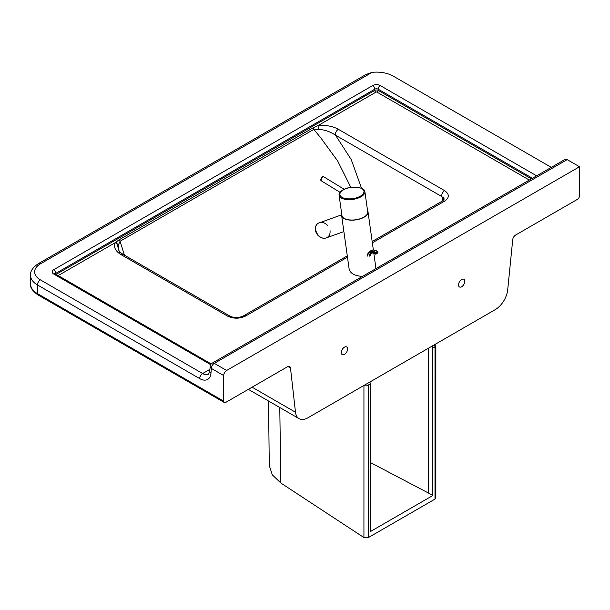<?xml version="1.0" encoding="UTF-8"?>
<svg xmlns="http://www.w3.org/2000/svg" width="610" height="610" viewBox="0 0 610 610"><rect width="100%" height="100%" fill="white"/><g stroke="black" fill="none" stroke-linecap="round" stroke-linejoin="round"><path stroke-width="0.91" d="M361.494 188.154L351.238 159.591L335.523 135.206L441.831 196.58L442.997 200.629M347.296 255.864L243.847 315.66A4.14 2.394 60 0 1 245.921 315.866L347.479 257.161M372.359 242.803L444.316 201.323A4.14 2.394 -120 0 0 442.242 201.117L442.242 201.117A4.14 2.394 -120 0 0 442.235 201.125L372.176 241.507M444.316 201.323C449.517 197.8 449.631 194.247 444.652 190.663A4.14 2.394 120 0 0 441.831 196.58L444.179 199.119L442.242 201.117M243.847 315.66C240.637 317.947 232.029 317.879 229.528 315.858A4.14 2.394 120 0 0 227.454 316.064C233.668 318.938 239.821 318.87 245.921 315.866M444.652 190.663L338.352 129.29A4.14 2.394 120 0 0 335.523 135.206C330.582 131.813 324.985 129.854 318.725 129.32A4.14 0.839 81.6 0 0 317.848 125.683L312.816 127.986L119.08 239.837A4.14 2.394 60 0 1 120.078 241.255L313.815 129.404A4.14 2.394 -120 0 0 312.816 127.986M229.528 315.858L123.22 254.477A4.14 2.394 120 0 0 121.146 254.683L227.454 316.064M123.22 254.477C120.132 252.387 118.622 250.786 118.683 249.673L118.355 244.999A4.14 3.279 -156.2 0 0 114.909 242.849C113.529 247.378 115.61 251.328 121.146 254.683M350.796 187.293L337.742 161.109L320.624 137.677L313.815 129.404L318.725 129.32M118.355 244.999L120.078 241.255L124.425 255.178M119.08 239.837L114.909 242.849L58.186 275.598M199.706 378.604A15.982 9.226 -120 0 0 210.961 373.244L211.357 368.417L223.702 375.546A4.14 2.394 -60 0 1 226.638 370.468L579.5 166.743L579.5 195.749A2.958 1.708 -60 0 1 577.411 199.371L515.633 235.033A4.14 2.394 120 0 0 512.728 239.684L507.711 289.712A17.759 10.256 -60 0 1 495.251 309.636L307.958 417.774A17.759 10.256 -60 0 1 299.075 418.651A17.759 10.256 -60 0 1 295.492 412.238L290.482 367.998A4.14 2.394 120 0 0 289.643 366.503A4.14 2.394 120 0 0 287.569 366.709L225.799 402.371A2.958 1.708 -60 0 1 224.32 402.516A2.958 1.708 -60 0 1 223.702 401.166L37.439 293.623A23.676 13.672 180 0 1 30.5 283.955L30.5 275.255A23.676 13.672 0 0 0 37.439 284.923L199.706 378.604A4.14 2.394 -60 0 1 202.634 373.533L40.367 279.845A4.14 2.394 120 0 0 37.439 284.923L37.439 293.623A2.958 1.708 -60 0 0 38.049 294.973C32.543 291.115 30.027 287.44 30.5 283.955M223.702 375.546L223.702 401.166M341.325 352.588A4.438 2.562 -60 0 1 343.262 348.119A4.438 2.562 -60 0 1 346.686 346.93A4.438 2.562 -60 0 1 346.686 352.062A4.438 2.562 -60 0 1 342.248 354.623A4.438 2.562 -60 0 1 341.325 352.588M458.529 284.923A4.438 2.562 -60 0 1 460.466 280.455A4.438 2.562 -60 0 1 463.89 279.266A4.438 2.562 -60 0 1 463.89 284.39A4.438 2.562 -60 0 1 459.452 286.952A4.438 2.562 -60 0 1 458.529 284.923M551.295 167.376L393.229 76.12A23.676 13.672 0 0 0 372.138 72.354L365.893 74.55L38.293 263.688C32.803 267.378 30.203 271.229 30.5 275.255M579.5 166.743L567.155 159.622A4.14 2.394 -120 0 0 565.081 159.416L212.219 363.141A4.14 4.14 0 0 0 210.16 366.381A4.14 2.6 -175.2 0 0 211.357 368.417A4.14 2.394 120 0 1 214.293 363.346A4.14 2.394 -120 0 0 212.219 363.141M361.044 196.756A13.023 6.1 -8 0 0 364.871 191.555A13.023 6.1 -8 0 0 362.981 188.94L358.375 187.278L351.078 187.255C346.16 188.002 342.523 189.634 340.174 192.142A13.023 6.1 -8 0 0 339.076 195.169A13.023 6.1 -8 0 0 347.372 199.607A13.023 6.1 -8 0 0 361.044 196.756M339.076 195.169L341.935 215.543A13.023 6.1 -8 0 0 350.231 219.974A13.023 6.1 -8 0 0 363.903 217.122A13.023 6.1 -8 0 0 367.731 211.922L364.871 191.555M367.548 210.625A13.321 6.237 172 0 1 368.021 211.876A13.321 6.237 172 0 1 364.109 217.198A13.321 6.237 172 0 1 350.125 220.118A13.321 6.237 172 0 1 341.638 215.582A13.321 6.237 172 0 1 341.752 214.247M375.958 268.606L373.846 253.371M341.638 215.582L349.156 269.162C350.43 273.516 354.86 275.926 362.462 276.399M330.048 230.679C330.376 234.248 329.118 236.649 326.274 237.869C318.771 240.996 311.23 226.821 318.45 223.161L319.365 222.734C322.37 221.88 325.16 222.841 327.738 225.616M343.887 231.609L326.274 237.869C324.535 238.632 322.377 238.304 319.808 236.893C316.193 234.24 314.79 230.877 315.599 226.806C316.605 224.594 317.528 223.39 318.382 223.191L341.63 214.819M377.697 252.792L377.948 252.136A0.595 0.595 0 0 0 377.689 251.533L377.781 251.785A0.595 0.396 -169.8 0 1 377.773 252.357L377.697 252.792A0.595 0.396 10.2 0 0 377.811 252.334M375.92 254.088L375.188 253.668A0.595 0.396 10.2 0 0 376.019 253.752L376.103 253.325A0.595 0.396 -169.8 0 1 375.272 253.234L375.188 253.668L376.019 253.752M434.991 499.102L435.853 497.882L435.86 345.634A2.958 1.708 180 0 1 434.999 346.846L434.991 499.102L368.219 537.646L368.257 385.375A2.958 1.708 180 0 1 364.071 385.375M268.53 401.014L269.277 465.521L272.319 474.87L280.836 483.021L363.934 537.547L368.219 537.646M279.784 407.511L280.836 483.021M428.624 348.104L428.609 493.116L432.795 495.533L370.415 531.546L370.499 384.079L369.881 382.02M432.2 346.038L432.81 348.104L432.795 495.533M370.453 462.571L428.609 493.116M338.352 129.29C332.526 126.087 325.694 124.89 317.848 125.683L375.859 92.194A1.479 0.854 60 0 1 374.814 90.379L56.09 274.393M287.928 366.526L290.482 367.998M295.492 412.238L252.105 387.182M210.961 373.244A4.14 2.6 -175.2 0 1 209.756 371.208L208.551 374.121A11.842 6.832 60 0 1 202.634 373.533L209.916 369.325M40.367 279.845A19.535 11.277 180 0 1 40.367 263.894A4.14 2.394 -120 0 0 38.293 263.688M226.638 370.468L214.293 363.346L567.155 159.622M40.367 263.894L372.138 72.354M536.64 175.832L380.251 85.545A5.33 3.073 0 0 0 372.718 85.545L53.756 269.696A5.33 3.073 0 0 0 53.756 274.05L210.702 364.658M375.859 92.194A0.884 0.511 180 0 1 377.117 92.194L529.312 180.064M377.117 92.194A1.479 0.854 120 0 0 378.162 90.379L378.162 89.174L532.454 178.25M531.409 178.86L378.162 90.379A2.371 1.365 0 0 0 374.814 90.379L374.814 89.174A2.371 1.365 180 0 1 378.162 89.174A2.958 1.708 120 0 1 380.251 85.545M372.718 85.545A2.958 1.708 60 0 1 374.814 89.174L55.853 273.318A2.958 1.708 60 0 0 53.756 269.696M53.756 274.05A2.958 1.708 -60 0 1 55.243 273.898A2.371 1.365 180 0 1 55.853 273.318L55.853 274.256M360.373 196.168A12.139 5.681 172 0 1 340.266 195.726A12.139 5.681 172 0 1 355.127 187.14A12.139 5.681 172 0 1 360.373 196.168M321.317 180.751A2.371 1.327 -58.5 0 1 321.859 178.028A2.371 1.327 -58.5 0 1 324.047 176.969C322.964 175.093 319.625 179.858 321.058 180.499L321.569 181.002A2.371 1.327 -58.5 0 1 321.317 180.751M371.345 253.188A9.12 5.269 -120 0 0 369.995 255.758L369.157 256.238A9.12 5.269 60 0 1 370.933 253.371C371.955 252.715 373.427 252.975 375.348 254.156L376.866 253.661M377.201 253.463L376.362 253.951M371.01 250.611A11.544 6.664 60 0 1 377.392 251.564L375.722 252.532A11.544 6.664 -120 0 0 369.34 251.579L371.01 250.611C372.054 248.964 378.215 251.282 377.689 251.533L377.773 252.357L376.103 253.325L375.722 252.532L375.272 253.234A10.949 6.321 60 0 0 367.083 255.773M371.772 252.891L370.339 255.308A1.182 0.801 -169.8 0 1 369.995 255.758M375.188 253.668A10.301 5.947 -120 0 0 367.502 256.07M363.941 385.291L363.934 537.547M434.907 346.899L434.907 344.482M370.499 384.079L368.257 385.375A2.958 1.708 -120 0 0 367.647 383.309M434.381 344.78A2.958 1.708 60 0 1 434.999 346.846L432.81 348.104M444.179 199.127L443.455 197.068M116.266 241.712L120.04 253.996M248.339 389.355L299.075 418.651M224.32 402.516L38.049 294.973M209.756 371.208L210.16 366.381M211.212 363.949L54.999 273.73L55.159 274.286M373.373 250.024L368.021 211.876M344.131 189.283L324.047 176.969M340.029 192.318L321.569 181.002M316.331 233.012L317.901 235.277M435.86 345.634A2.958 2.958 0 0 0 435.464 344.154"/></g></svg>
